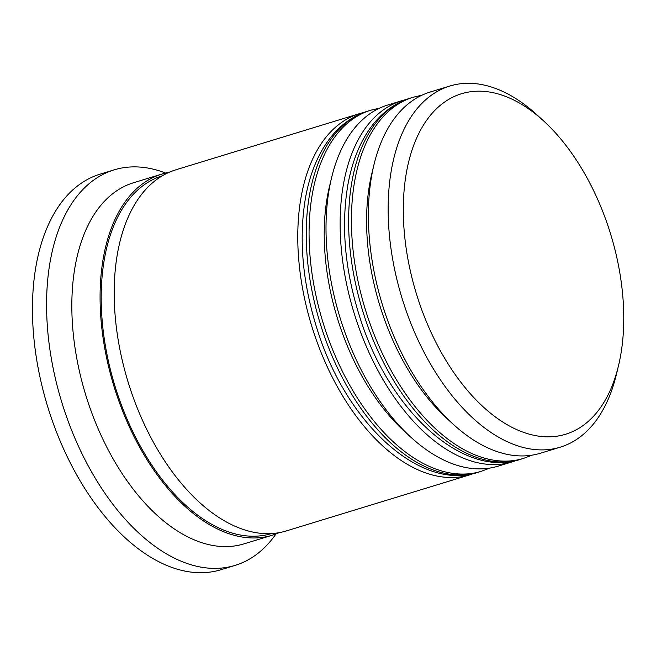 <?xml version="1.0" encoding="UTF-8"?>
<svg xmlns="http://www.w3.org/2000/svg" width="656" height="656" viewBox="0 0 656 656"><rect width="100%" height="100%" fill="white"/><g stroke="black" fill="none" stroke-linecap="round" stroke-linejoin="round"><path stroke-width="0.98" d="M418.339 299.931A178.03 101.606 73 0 0 525.513 433.034A178.03 101.606 73 0 0 618.485 365.769A178.03 101.606 73 0 0 608.719 228.083A178.03 101.606 73 0 0 543.635 120.95A178.03 101.606 73 0 0 426.408 120.614A178.03 101.606 73 0 0 418.339 299.931M618.485 365.769L616.378 374.527A188.821 107.764 -107 0 1 560.265 447.171A188.821 107.764 -107 0 1 404.096 304.704A188.821 107.764 -107 0 1 449.844 86.026A188.821 107.764 -107 0 1 536.985 114.866L543.635 120.95M453.353 424.366L446.711 418.29A178.03 101.606 -107 0 1 381.62 311.157A178.03 101.606 -107 0 1 371.854 173.471L373.969 164.713A188.821 107.764 73 0 0 384.326 310.747A188.821 107.764 73 0 0 453.353 424.366A188.821 107.764 73 0 0 540.495 453.214L560.265 447.171M410.992 437.322L404.342 431.246A178.03 101.606 -107 0 1 339.259 324.113A178.03 101.606 -107 0 1 329.492 186.427L331.6 177.661A188.821 107.764 73 0 0 341.956 323.703A188.821 107.764 73 0 0 410.992 437.322A188.821 107.764 73 0 0 498.134 466.162L512.254 461.849A188.821 107.764 -107 0 1 356.085 319.382A188.821 107.764 -107 0 1 401.833 100.704A188.821 107.764 -107 0 1 405.99 99.597M279.12 532.664A188.821 107.764 -107 0 1 272.191 535.247L243.942 543.881A188.821 107.764 -107 0 1 87.773 401.415A188.821 107.764 -107 0 1 133.529 182.745L161.77 174.111A188.821 107.764 -107 0 1 168.961 172.372M275.979 533.951A206.804 118.023 -107 0 1 235.078 565.398A206.804 118.023 -107 0 1 64.034 409.36A206.804 118.023 -107 0 1 114.144 169.863A206.804 118.023 -107 0 1 165.632 173.061M516.329 460.446A188.821 107.764 -107 0 1 512.254 461.849M473.96 473.394A188.821 107.764 -107 0 1 469.885 474.796A188.821 107.764 -107 0 1 313.716 332.338A188.821 107.764 -107 0 1 359.472 113.66A188.821 107.764 -107 0 1 363.621 112.545M469.885 474.796L286.311 530.934A188.821 107.764 -107 0 1 130.134 388.467A188.821 107.764 -107 0 1 175.89 169.789L359.472 113.66M272.191 535.247A188.821 107.764 -107 0 1 116.014 392.78A188.821 107.764 -107 0 1 161.77 174.111M235.078 565.398L220.957 569.72A206.804 118.023 -107 0 1 49.913 413.682A206.804 118.023 -107 0 1 100.024 174.184L114.144 169.863M401.833 100.704L387.712 105.026A188.821 107.764 73 0 0 331.6 177.661M449.844 86.026L430.074 92.07A188.821 107.764 73 0 0 373.969 164.713M372.944 169.207A178.03 101.606 73 0 0 381.62 311.157A178.03 101.606 73 0 0 450 421.218M532.082 455.149L523.554 458.396A188.821 107.764 -107 0 1 367.376 315.93A188.821 107.764 -107 0 1 413.132 97.252L410.303 98.113A188.821 107.764 73 0 0 364.556 316.791A188.821 107.764 73 0 0 520.725 459.257C463.218 478.782 389.475 411.328 360.07 317.98C344.908 270.715 340.858 226.271 347.91 184.656C350.616 169.748 354.847 156.341 360.603 144.435C372.395 120.401 388.967 104.96 410.303 98.113M330.583 182.155A178.03 101.606 73 0 0 339.259 324.113A178.03 101.606 73 0 0 407.63 434.174M489.72 468.105L481.184 471.344A188.821 107.764 -107 0 1 325.015 328.877A188.821 107.764 -107 0 1 370.763 110.208L367.942 111.069A188.821 107.764 73 0 0 322.186 329.747A188.821 107.764 73 0 0 478.363 472.213C420.857 491.738 347.106 424.284 317.709 330.936C302.547 283.671 298.488 239.227 305.54 197.612C308.246 182.696 312.486 169.289 318.242 157.391C330.034 133.357 346.598 117.916 367.942 111.069M271.592 533.549A187.026 106.739 -107 0 1 116.981 392.419A187.026 106.739 -107 0 1 162.229 175.849M523.554 458.396L520.725 459.257M422.021 95.169L413.132 97.252M481.184 471.344L478.363 472.213M379.652 108.117L370.763 110.208"/></g></svg>
